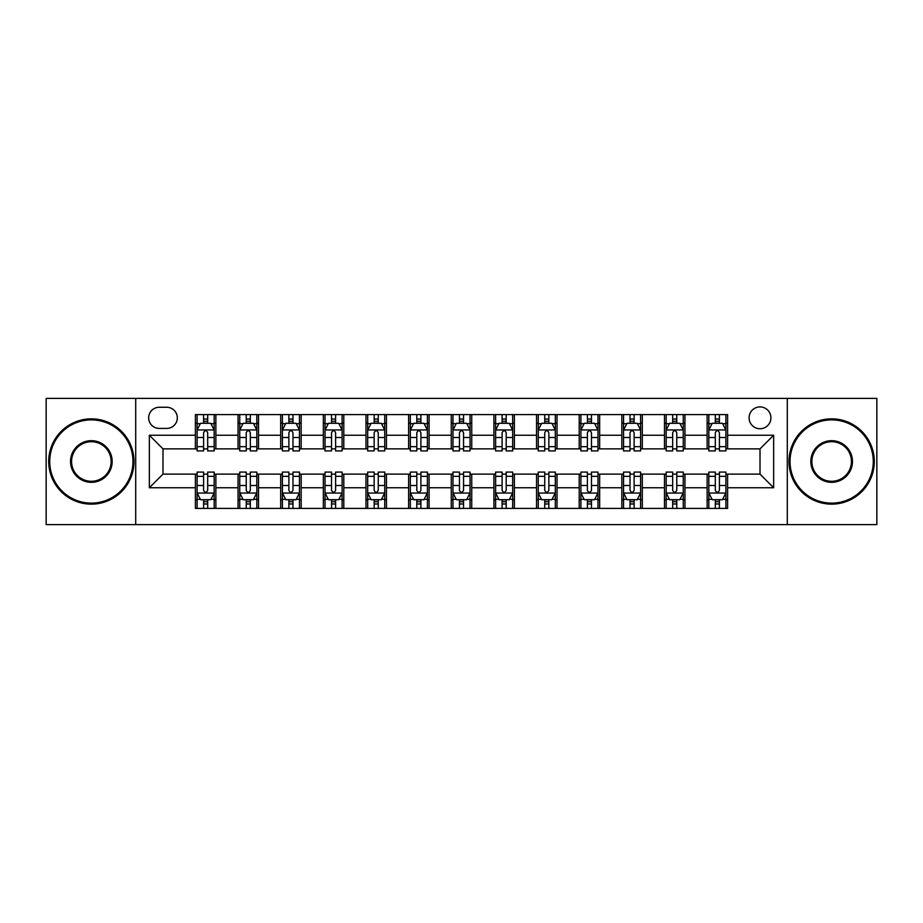 <?xml version="1.0" encoding="UTF-8"?>
<svg xmlns="http://www.w3.org/2000/svg" width="923" height="923" viewBox="0 0 923 923"><rect width="100%" height="100%" fill="white"/><g stroke="black" fill="none" stroke-linecap="round" stroke-linejoin="round"><path stroke-width="1.38" d="M760.01 406.916A10.914 10.914 0 0 0 749.084 417.831A10.914 10.914 0 0 0 760.01 428.745A10.914 10.914 0 0 0 770.924 417.831A10.914 10.914 0 0 0 760.01 406.916M787.296 524.61L876.85 524.61L876.85 398.39L787.296 398.39L787.296 524.61L135.704 524.61L135.704 398.39L46.15 398.39L46.15 524.61L135.704 524.61M159.241 428.41L166.751 428.41A10.58 10.58 0 0 0 177.32 417.831A10.58 10.58 0 0 0 166.751 407.262L159.241 407.262A10.58 10.58 0 0 0 148.661 417.831A10.58 10.58 0 0 0 159.241 428.41M787.296 398.39L135.704 398.39M195.399 487.771L149.353 487.771L149.353 435.229L195.399 435.229L195.399 448.878L162.99 448.878L162.99 474.122L195.399 474.122L195.399 508.411L727.601 508.411L727.601 474.122L760.01 474.122L760.01 448.878L727.601 448.878L727.601 435.229L773.647 435.229L773.647 487.771L727.601 487.771M727.601 435.229L727.601 414.589L195.399 414.589L195.399 435.229M707.133 414.589L707.133 448.878L708.829 448.878M715.313 448.878L719.409 448.878M725.893 448.878L727.601 448.878M707.133 448.878L683.251 448.878M664.479 414.589L664.479 448.878L666.187 448.878M672.671 448.878L676.767 448.878M664.479 448.878L640.608 448.878M621.837 414.589L621.837 448.878L623.544 448.878M630.028 448.878L634.124 448.878M621.837 448.878L597.966 448.878M579.194 414.589L579.194 448.878L580.902 448.878M587.386 448.878L591.481 448.878M579.194 448.878L555.311 448.878M536.551 414.589L536.551 448.878L538.259 448.878M544.743 448.878L548.839 448.878M536.551 448.878L512.669 448.878M493.909 414.589L493.909 448.878L495.616 448.878M502.1 448.878L506.196 448.878M493.909 448.878L470.026 448.878M451.266 414.589L451.266 448.878L452.974 448.878M459.458 448.878L463.542 448.878M451.266 448.878L427.384 448.878M408.624 414.589L408.624 448.878L410.331 448.878M416.804 448.878L420.9 448.878M408.624 448.878L384.741 448.878M365.981 414.589L365.981 448.878L367.689 448.878M374.161 448.878L378.257 448.878M365.981 448.878L342.098 448.878M323.338 414.589L323.338 448.878L325.034 448.878M331.519 448.878L335.614 448.878M323.338 448.878L299.456 448.878M280.696 414.589L280.696 448.878L282.392 448.878M288.876 448.878L292.972 448.878M280.696 448.878L256.813 448.878M238.042 414.589L238.042 448.878L239.749 448.878M246.233 448.878L250.329 448.878M238.042 448.878L214.171 448.878M195.399 448.878L197.107 448.878M203.591 448.878L207.687 448.878M195.399 474.122L197.107 474.122M203.591 474.122L207.687 474.122M214.171 474.122L215.867 474.122L215.867 508.411M239.749 474.122L215.867 474.122M246.233 474.122L250.329 474.122M256.813 474.122L258.521 474.122L258.521 508.411M282.392 474.122L258.521 474.122M288.876 474.122L292.972 474.122M299.456 474.122L301.163 474.122L301.163 508.411M325.034 474.122L301.163 474.122M331.519 474.122L335.614 474.122M342.098 474.122L343.806 474.122L343.806 508.411M367.689 474.122L343.806 474.122M374.161 474.122L378.257 474.122M384.741 474.122L386.449 474.122L386.449 508.411M410.331 474.122L386.449 474.122M416.804 474.122L420.9 474.122M427.384 474.122L429.091 474.122L429.091 508.411M452.974 474.122L429.091 474.122M459.458 474.122L463.542 474.122M470.026 474.122L471.734 474.122L471.734 508.411M495.616 474.122L471.734 474.122M502.1 474.122L506.196 474.122M512.669 474.122L514.376 474.122L514.376 508.411M538.259 474.122L514.376 474.122M544.743 474.122L548.839 474.122M555.311 474.122L557.019 474.122L557.019 508.411M580.902 474.122L557.019 474.122M587.386 474.122L591.481 474.122M597.966 474.122L599.662 474.122L599.662 508.411M623.544 474.122L599.662 474.122M630.028 474.122L634.124 474.122M640.608 474.122L642.304 474.122L642.304 508.411M666.187 474.122L642.304 474.122M672.671 474.122L676.767 474.122M683.251 474.122L684.958 474.122L684.958 508.411M708.829 474.122L684.958 474.122M715.313 474.122L719.409 474.122M725.893 474.122L727.601 474.122M215.867 414.589L215.867 448.878M195.399 423.126L197.107 423.126M203.591 423.126L207.687 423.126M214.171 423.126L215.867 423.126M195.399 499.874L197.107 499.874M203.591 499.874L207.687 499.874M214.171 499.874L215.867 499.874M238.042 474.122L238.042 508.411M258.521 414.589L258.521 448.878M238.042 423.126L239.749 423.126M246.233 423.126L250.329 423.126M256.813 423.126L258.521 423.126M238.042 499.874L239.749 499.874M246.233 499.874L250.329 499.874M256.813 499.874L258.521 499.874M280.696 474.122L280.696 508.411M280.696 499.874L282.392 499.874M288.876 499.874L292.972 499.874M299.456 499.874L301.163 499.874M301.163 414.589L301.163 448.878M280.696 423.126L282.392 423.126M288.876 423.126L292.972 423.126M299.456 423.126L301.163 423.126M323.338 474.122L323.338 508.411M323.338 499.874L325.034 499.874M331.519 499.874L335.614 499.874M342.098 499.874L343.806 499.874M343.806 414.589L343.806 448.878M323.338 423.126L325.034 423.126M331.519 423.126L335.614 423.126M342.098 423.126L343.806 423.126M365.981 474.122L365.981 508.411M365.981 499.874L367.689 499.874M374.161 499.874L378.257 499.874M384.741 499.874L386.449 499.874M386.449 414.589L386.449 448.878M365.981 423.126L367.689 423.126M374.161 423.126L378.257 423.126M384.741 423.126L386.449 423.126M408.624 474.122L408.624 508.411M408.624 499.874L410.331 499.874M416.804 499.874L420.9 499.874M427.384 499.874L429.091 499.874M429.091 414.589L429.091 448.878M408.624 423.126L410.331 423.126M416.804 423.126L420.9 423.126M427.384 423.126L429.091 423.126M451.266 474.122L451.266 508.411M451.266 499.874L452.974 499.874M459.458 499.874L463.542 499.874M470.026 499.874L471.734 499.874M471.734 414.589L471.734 448.878M451.266 423.126L452.974 423.126M459.458 423.126L463.542 423.126M470.026 423.126L471.734 423.126M493.909 474.122L493.909 508.411M493.909 499.874L495.616 499.874M502.1 499.874L506.196 499.874M512.669 499.874L514.376 499.874M514.376 414.589L514.376 448.878M493.909 423.126L495.616 423.126M502.1 423.126L506.196 423.126M512.669 423.126L514.376 423.126M536.551 474.122L536.551 508.411M536.551 499.874L538.259 499.874M544.743 499.874L548.839 499.874M555.311 499.874L557.019 499.874M557.019 414.589L557.019 448.878M536.551 423.126L538.259 423.126M544.743 423.126L548.839 423.126M555.311 423.126L557.019 423.126M579.194 474.122L579.194 508.411M579.194 499.874L580.902 499.874M587.386 499.874L591.481 499.874M597.966 499.874L599.662 499.874M599.662 414.589L599.662 448.878M579.194 423.126L580.902 423.126M587.386 423.126L591.481 423.126M597.966 423.126L599.662 423.126M621.837 474.122L621.837 508.411M621.837 499.874L623.544 499.874M630.028 499.874L634.124 499.874M640.608 499.874L642.304 499.874M642.304 414.589L642.304 448.878M621.837 423.126L623.544 423.126M630.028 423.126L634.124 423.126M640.608 423.126L642.304 423.126M664.479 474.122L664.479 508.411M664.479 499.874L666.187 499.874M672.671 499.874L676.767 499.874M683.251 499.874L684.958 499.874M684.958 414.589L684.958 448.878M664.479 423.126L666.187 423.126M672.671 423.126L676.767 423.126M683.251 423.126L684.958 423.126M707.133 474.122L707.133 508.411M707.133 499.874L708.829 499.874M715.313 499.874L719.409 499.874M725.893 499.874L727.601 499.874M707.133 423.126L708.829 423.126M715.313 423.126L719.409 423.126M725.893 423.126L727.601 423.126M162.99 448.878L149.353 435.229M162.99 474.122L149.353 487.771M773.647 435.229L760.01 448.878M773.647 487.771L760.01 474.122M207.687 419.03L203.591 419.03M214.171 446.651L207.687 446.651L207.687 450.92L214.171 450.92L214.171 430.118L210.756 423.288L200.522 423.288L197.107 430.118L197.107 450.92L203.591 450.92L203.591 446.651L197.107 446.651M197.107 430.118L197.107 414.589M214.171 430.118L214.171 414.589M203.591 423.288L203.591 414.589M207.687 414.589L207.687 423.288M207.687 446.651L207.687 432.668C206.325 430.049 204.952 430.049 203.591 432.668L203.591 446.651M203.591 503.97L207.687 503.97M197.107 476.349L203.591 476.349L203.591 472.08L197.107 472.08L197.107 492.882L200.522 499.712L210.756 499.712L214.171 492.882L214.171 472.08L207.687 472.08L207.687 476.349L214.171 476.349M214.171 492.882L214.171 508.411M197.107 492.882L197.107 508.411M207.687 499.712L207.687 508.411M203.591 508.411L203.591 499.712M203.591 476.349L203.591 490.332C204.952 492.951 206.314 492.951 207.687 490.332L207.687 476.349M250.329 419.03L246.233 419.03M256.813 446.651L250.329 446.651L250.329 450.92L256.813 450.92L256.813 430.118L253.398 423.288L243.164 423.288L239.749 430.118L239.749 450.92L246.233 450.92L246.233 446.651L239.749 446.651M239.749 430.118L239.749 414.589M256.813 430.118L256.813 414.589M246.233 423.288L246.233 414.589M250.329 414.589L250.329 423.288M250.329 446.651L250.329 432.668C248.968 430.049 247.606 430.049 246.233 432.668L246.233 446.651M292.972 419.03L288.876 419.03M299.456 446.651L292.972 446.651L292.972 450.92L299.456 450.92L299.456 430.118L296.041 423.288L285.807 423.288L282.392 430.118L282.392 450.92L288.876 450.92L288.876 446.651L282.392 446.651M282.392 430.118L282.392 414.589M299.456 430.118L299.456 414.589M288.876 423.288L288.876 414.589M292.972 414.589L292.972 423.288M292.972 446.651L292.972 432.668C291.61 430.049 290.249 430.049 288.876 432.668L288.876 446.651M335.614 419.03L331.519 419.03M342.098 446.651L335.614 446.651L335.614 450.92L342.098 450.92L342.098 430.118L338.683 423.288L328.45 423.288L325.034 430.118L325.034 450.92L331.519 450.92L331.519 446.651L325.034 446.651M325.034 430.118L325.034 414.589M342.098 430.118L342.098 414.589M331.519 423.288L331.519 414.589M335.614 414.589L335.614 423.288M335.614 446.651L335.614 432.668C334.253 430.049 332.891 430.049 331.519 432.668L331.519 446.651M246.233 503.97L250.329 503.97M239.749 476.349L246.233 476.349L246.233 472.08L239.749 472.08L239.749 492.882L243.164 499.712L253.398 499.712L256.813 492.882L256.813 472.08L250.329 472.08L250.329 476.349L256.813 476.349M256.813 492.882L256.813 508.411M239.749 492.882L239.749 508.411M250.329 499.712L250.329 508.411M246.233 508.411L246.233 499.712M246.233 476.349L246.233 490.332C247.595 492.951 248.956 492.951 250.329 490.332L250.329 476.349M288.876 503.97L292.972 503.97M282.392 476.349L288.876 476.349L288.876 472.08L282.392 472.08L282.392 492.882L285.807 499.712L296.041 499.712L299.456 492.882L299.456 472.08L292.972 472.08L292.972 476.349L299.456 476.349M299.456 492.882L299.456 508.411M282.392 492.882L282.392 508.411M292.972 499.712L292.972 508.411M288.876 508.411L288.876 499.712M288.876 476.349L288.876 490.332C290.237 492.951 291.61 492.951 292.972 490.332L292.972 476.349M331.519 503.97L335.614 503.97M325.034 476.349L331.519 476.349L331.519 472.08L325.034 472.08L325.034 492.882L328.45 499.712L338.683 499.712L342.098 492.882L342.098 472.08L335.614 472.08L335.614 476.349L342.098 476.349M342.098 492.882L342.098 508.411M325.034 492.882L325.034 508.411M335.614 499.712L335.614 508.411M331.519 508.411L331.519 499.712M331.519 476.349L331.519 490.332C332.88 492.951 334.253 492.951 335.614 490.332L335.614 476.349M378.257 419.03L374.161 419.03M384.741 446.651L378.257 446.651L378.257 450.92L384.741 450.92L384.741 430.118L381.326 423.288L371.092 423.288L367.689 430.118L367.689 450.92L374.161 450.92L374.161 446.651L367.689 446.651M367.689 430.118L367.689 414.589M384.741 430.118L384.741 414.589M374.161 423.288L374.161 414.589M378.257 414.589L378.257 423.288M378.257 446.651L378.257 432.668C376.896 430.049 375.534 430.049 374.161 432.668L374.161 446.651M374.161 503.97L378.257 503.97M367.689 476.349L374.161 476.349L374.161 472.08L367.689 472.08L367.689 492.882L371.092 499.712L381.326 499.712L384.741 492.882L384.741 472.08L378.257 472.08L378.257 476.349L384.741 476.349M384.741 492.882L384.741 508.411M367.689 492.882L367.689 508.411M378.257 499.712L378.257 508.411M374.161 508.411L374.161 499.712M374.161 476.349L374.161 490.332C375.534 492.951 376.896 492.951 378.257 490.332L378.257 476.349M91.354 419.884A41.616 41.616 0 0 0 49.727 461.5A41.616 41.616 0 0 0 91.354 503.116A41.616 41.616 0 0 0 132.97 461.5A41.616 41.616 0 0 0 91.354 419.884M91.354 504.143A42.643 42.643 0 0 1 48.711 461.5A42.643 42.643 0 0 1 91.354 418.857A42.643 42.643 0 0 1 133.997 461.5A42.643 42.643 0 0 1 91.354 504.143M91.354 440.686A20.814 20.814 0 0 1 112.168 461.5A20.814 20.814 0 0 1 91.354 482.314A20.814 20.814 0 0 1 70.54 461.5A20.814 20.814 0 0 1 91.354 440.686M91.354 481.287A19.787 19.787 0 0 0 111.141 461.5A19.787 19.787 0 0 0 91.354 441.713A19.787 19.787 0 0 0 71.567 461.5A19.787 19.787 0 0 0 91.354 481.287M831.646 419.884A41.616 41.616 0 0 0 790.03 461.5A41.616 41.616 0 0 0 831.646 503.116A41.616 41.616 0 0 0 873.273 461.5A41.616 41.616 0 0 0 831.646 419.884M831.646 504.143A42.643 42.643 0 0 1 789.003 461.5A42.643 42.643 0 0 1 831.646 418.857A42.643 42.643 0 0 1 874.289 461.5A42.643 42.643 0 0 1 831.646 504.143M831.646 440.686A20.814 20.814 0 0 1 852.46 461.5A20.814 20.814 0 0 1 831.646 482.314A20.814 20.814 0 0 1 810.832 461.5A20.814 20.814 0 0 1 831.646 440.686M831.646 481.287A19.787 19.787 0 0 0 851.433 461.5A19.787 19.787 0 0 0 831.646 441.713A19.787 19.787 0 0 0 811.859 461.5A19.787 19.787 0 0 0 831.646 481.287M420.9 419.03L416.804 419.03M427.384 446.651L420.9 446.651L420.9 450.92L427.384 450.92L427.384 430.118L423.969 423.288L413.735 423.288L410.331 430.118L410.331 450.92L416.804 450.92L416.804 446.651L410.331 446.651M410.331 430.118L410.331 414.589M427.384 430.118L427.384 414.589M416.804 423.288L416.804 414.589M420.9 414.589L420.9 423.288M420.9 446.651L420.9 432.668C419.538 430.049 418.177 430.049 416.804 432.668L416.804 446.651M463.542 419.03L459.458 419.03M470.026 446.651L463.542 446.651L463.542 450.92L470.026 450.92L470.026 430.118L466.623 423.288L456.377 423.288L452.974 430.118L452.974 450.92L459.458 450.92L459.458 446.651L452.974 446.651M452.974 430.118L452.974 414.589M470.026 430.118L470.026 414.589M459.458 423.288L459.458 414.589M463.542 414.589L463.542 423.288M463.542 446.651L463.542 432.668C462.181 430.049 460.819 430.049 459.458 432.668L459.458 446.651M506.196 419.03L502.1 419.03M512.669 446.651L506.196 446.651L506.196 450.92L512.669 450.92L512.669 430.118L509.265 423.288L499.031 423.288L495.616 430.118L495.616 450.92L502.1 450.92L502.1 446.651L495.616 446.651M495.616 430.118L495.616 414.589M512.669 430.118L512.669 414.589M502.1 423.288L502.1 414.589M506.196 414.589L506.196 423.288M506.196 446.651L506.196 432.668C504.823 430.049 503.462 430.049 502.1 432.668L502.1 446.651M548.839 419.03L544.743 419.03M555.311 446.651L548.839 446.651L548.839 450.92L555.311 450.92L555.311 430.118L551.908 423.288L541.674 423.288L538.259 430.118L538.259 450.92L544.743 450.92L544.743 446.651L538.259 446.651M538.259 430.118L538.259 414.589M555.311 430.118L555.311 414.589M544.743 423.288L544.743 414.589M548.839 414.589L548.839 423.288M548.839 446.651L548.839 432.668C547.466 430.049 546.104 430.049 544.743 432.668L544.743 446.651M591.481 419.03L587.386 419.03M597.966 446.651L591.481 446.651L591.481 450.92L597.966 450.92L597.966 430.118L594.55 423.288L584.317 423.288L580.902 430.118L580.902 450.92L587.386 450.92L587.386 446.651L580.902 446.651M580.902 430.118L580.902 414.589M597.966 430.118L597.966 414.589M587.386 423.288L587.386 414.589M591.481 414.589L591.481 423.288M591.481 446.651L591.481 432.668C590.12 430.049 588.747 430.049 587.386 432.668L587.386 446.651M416.804 503.97L420.9 503.97M410.331 476.349L416.804 476.349L416.804 472.08L410.331 472.08L410.331 492.882L413.735 499.712L423.969 499.712L427.384 492.882L427.384 472.08L420.9 472.08L420.9 476.349L427.384 476.349M427.384 492.882L427.384 508.411M410.331 492.882L410.331 508.411M420.9 499.712L420.9 508.411M416.804 508.411L416.804 499.712M416.804 476.349L416.804 490.332C418.177 492.951 419.538 492.951 420.9 490.332L420.9 476.349M459.458 503.97L463.542 503.97M452.974 476.349L459.458 476.349L459.458 472.08L452.974 472.08L452.974 492.882L456.377 499.712L466.623 499.712L470.026 492.882L470.026 472.08L463.542 472.08L463.542 476.349L470.026 476.349M470.026 492.882L470.026 508.411M452.974 492.882L452.974 508.411M463.542 499.712L463.542 508.411M459.458 508.411L459.458 499.712M459.458 476.349L459.458 490.332C460.819 492.951 462.181 492.951 463.542 490.332L463.542 476.349M502.1 503.97L506.196 503.97M495.616 476.349L502.1 476.349L502.1 472.08L495.616 472.08L495.616 492.882L499.031 499.712L509.265 499.712L512.669 492.882L512.669 472.08L506.196 472.08L506.196 476.349L512.669 476.349M512.669 492.882L512.669 508.411M495.616 492.882L495.616 508.411M506.196 499.712L506.196 508.411M502.1 508.411L502.1 499.712M502.1 476.349L502.1 490.332C503.462 492.951 504.823 492.951 506.196 490.332L506.196 476.349M544.743 503.97L548.839 503.97M538.259 476.349L544.743 476.349L544.743 472.08L538.259 472.08L538.259 492.882L541.674 499.712L551.908 499.712L555.311 492.882L555.311 472.08L548.839 472.08L548.839 476.349L555.311 476.349M555.311 492.882L555.311 508.411M538.259 492.882L538.259 508.411M548.839 499.712L548.839 508.411M544.743 508.411L544.743 499.712M544.743 476.349L544.743 490.332C546.104 492.951 547.466 492.951 548.839 490.332L548.839 476.349M587.386 503.97L591.481 503.97M580.902 476.349L587.386 476.349L587.386 472.08L580.902 472.08L580.902 492.882L584.317 499.712L594.55 499.712L597.966 492.882L597.966 472.08L591.481 472.08L591.481 476.349L597.966 476.349M597.966 492.882L597.966 508.411M580.902 492.882L580.902 508.411M591.481 499.712L591.481 508.411M587.386 508.411L587.386 499.712M587.386 476.349L587.386 490.332C588.747 492.951 590.109 492.951 591.481 490.332L591.481 476.349M634.124 419.03L630.028 419.03M640.608 446.651L634.124 446.651L634.124 450.92L640.608 450.92L640.608 430.118L637.193 423.288L626.959 423.288L623.544 430.118L623.544 450.92L630.028 450.92L630.028 446.651L623.544 446.651M623.544 430.118L623.544 414.589M640.608 430.118L640.608 414.589M630.028 423.288L630.028 414.589M634.124 414.589L634.124 423.288M634.124 446.651L634.124 432.668C632.763 430.049 631.39 430.049 630.028 432.668L630.028 446.651M630.028 503.97L634.124 503.97M623.544 476.349L630.028 476.349L630.028 472.08L623.544 472.08L623.544 492.882L626.959 499.712L637.193 499.712L640.608 492.882L640.608 472.08L634.124 472.08L634.124 476.349L640.608 476.349M640.608 492.882L640.608 508.411M623.544 492.882L623.544 508.411M634.124 499.712L634.124 508.411M630.028 508.411L630.028 499.712M630.028 476.349L630.028 490.332C631.39 492.951 632.751 492.951 634.124 490.332L634.124 476.349M676.767 419.03L672.671 419.03M683.251 446.651L676.767 446.651L676.767 450.92L683.251 450.92L683.251 430.118L679.836 423.288L669.602 423.288L666.187 430.118L666.187 450.92L672.671 450.92L672.671 446.651L666.187 446.651M666.187 430.118L666.187 414.589M683.251 430.118L683.251 414.589M672.671 423.288L672.671 414.589M676.767 414.589L676.767 423.288M676.767 446.651L676.767 432.668C675.405 430.049 674.044 430.049 672.671 432.668L672.671 446.651M672.671 503.97L676.767 503.97M666.187 476.349L672.671 476.349L672.671 472.08L666.187 472.08L666.187 492.882L669.602 499.712L679.836 499.712L683.251 492.882L683.251 472.08L676.767 472.08L676.767 476.349L683.251 476.349M683.251 492.882L683.251 508.411M666.187 492.882L666.187 508.411M676.767 499.712L676.767 508.411M672.671 508.411L672.671 499.712M672.671 476.349L672.671 490.332C674.032 492.951 675.394 492.951 676.767 490.332L676.767 476.349M719.409 419.03L715.313 419.03M725.893 446.651L719.409 446.651L719.409 450.92L725.893 450.92L725.893 430.118L722.478 423.288L712.244 423.288L708.829 430.118L708.829 450.92L715.313 450.92L715.313 446.651L708.829 446.651M708.829 430.118L708.829 414.589M725.893 430.118L725.893 414.589M715.313 423.288L715.313 414.589M719.409 414.589L719.409 423.288M719.409 446.651L719.409 432.668C718.048 430.049 716.686 430.049 715.313 432.668L715.313 446.651M715.313 503.97L719.409 503.97M708.829 476.349L715.313 476.349L715.313 472.08L708.829 472.08L708.829 492.882L712.244 499.712L722.478 499.712L725.893 492.882L725.893 472.08L719.409 472.08L719.409 476.349L725.893 476.349M725.893 492.882L725.893 508.411M708.829 492.882L708.829 508.411M719.409 499.712L719.409 508.411M715.313 508.411L715.313 499.712M715.313 476.349L715.313 490.332C716.675 492.951 718.048 492.951 719.409 490.332L719.409 476.349M238.042 487.771L215.867 487.771M238.042 435.229L215.867 435.229M280.696 435.229L258.521 435.229M280.696 487.771L258.521 487.771M323.338 435.229L301.163 435.229M323.338 487.771L301.163 487.771M365.981 435.229L343.806 435.229M365.981 487.771L343.806 487.771M408.624 435.229L386.449 435.229M408.624 487.771L386.449 487.771M451.266 435.229L429.091 435.229M451.266 487.771L429.091 487.771M493.909 435.229L471.734 435.229M493.909 487.771L471.734 487.771M536.551 435.229L514.376 435.229M536.551 487.771L514.376 487.771M579.194 435.229L557.019 435.229M579.194 487.771L557.019 487.771M621.837 435.229L599.662 435.229M621.837 487.771L599.662 487.771M664.479 435.229L642.304 435.229M664.479 487.771L642.304 487.771M707.133 435.229L684.958 435.229M707.133 487.771L684.958 487.771M214.078 429.945L197.199 429.945M197.107 423.703L200.314 423.703M210.963 423.703L214.171 423.703M203.591 437.502L197.107 437.502M214.171 437.502L207.687 437.502M207.687 421.2L203.591 421.2M197.199 493.055L214.078 493.055M214.171 499.297L210.963 499.297M200.314 499.297L197.107 499.297M207.687 485.498L214.171 485.498M197.107 485.498L203.591 485.498M203.591 501.8L207.687 501.8M256.721 429.945L239.842 429.945M239.749 423.703L242.957 423.703M253.606 423.703L256.813 423.703M246.233 437.502L239.749 437.502M256.813 437.502L250.329 437.502M250.329 421.2L246.233 421.2M299.364 429.945L282.484 429.945M282.392 423.703L285.599 423.703M296.248 423.703L299.456 423.703M288.876 437.502L282.392 437.502M299.456 437.502L292.972 437.502M292.972 421.2L288.876 421.2M342.018 429.945L325.127 429.945M325.034 423.703L328.242 423.703M338.891 423.703L342.098 423.703M331.519 437.502L325.034 437.502M342.098 437.502L335.614 437.502M335.614 421.2L331.519 421.2M239.842 493.055L256.721 493.055M256.813 499.297L253.606 499.297M242.957 499.297L239.749 499.297M250.329 485.498L256.813 485.498M239.749 485.498L246.233 485.498M246.233 501.8L250.329 501.8M282.484 493.055L299.364 493.055M299.456 499.297L296.248 499.297M285.599 499.297L282.392 499.297M292.972 485.498L299.456 485.498M282.392 485.498L288.876 485.498M288.876 501.8L292.972 501.8M325.127 493.055L342.018 493.055M342.098 499.297L338.891 499.297M328.242 499.297L325.034 499.297M335.614 485.498L342.098 485.498M325.034 485.498L331.519 485.498M331.519 501.8L335.614 501.8M384.66 429.945L367.769 429.945M367.689 423.703L370.896 423.703M381.534 423.703L384.741 423.703M374.161 437.502L367.689 437.502M384.741 437.502L378.257 437.502M378.257 421.2L374.161 421.2M367.769 493.055L384.66 493.055M384.741 499.297L381.534 499.297M370.896 499.297L367.689 499.297M378.257 485.498L384.741 485.498M367.689 485.498L374.161 485.498M374.161 501.8L378.257 501.8M427.303 429.945L410.412 429.945M410.331 423.703L413.539 423.703M424.176 423.703L427.384 423.703M416.804 437.502L410.331 437.502M427.384 437.502L420.9 437.502M420.9 421.2L416.804 421.2M469.945 429.945L453.055 429.945M452.974 423.703L456.181 423.703M466.819 423.703L470.026 423.703M459.458 437.502L452.974 437.502M470.026 437.502L463.542 437.502M463.542 421.2L459.458 421.2M512.588 429.945L495.697 429.945M495.616 423.703L498.824 423.703M509.461 423.703L512.669 423.703M502.1 437.502L495.616 437.502M512.669 437.502L506.196 437.502M506.196 421.2L502.1 421.2M555.231 429.945L538.34 429.945M538.259 423.703L541.466 423.703M552.104 423.703L555.311 423.703M544.743 437.502L538.259 437.502M555.311 437.502L548.839 437.502M548.839 421.2L544.743 421.2M597.873 429.945L580.982 429.945M580.902 423.703L584.109 423.703M594.758 423.703L597.966 423.703M587.386 437.502L580.902 437.502M597.966 437.502L591.481 437.502M591.481 421.2L587.386 421.2M410.412 493.055L427.303 493.055M427.384 499.297L424.176 499.297M413.539 499.297L410.331 499.297M420.9 485.498L427.384 485.498M410.331 485.498L416.804 485.498M416.804 501.8L420.9 501.8M453.055 493.055L469.945 493.055M470.026 499.297L466.819 499.297M456.181 499.297L452.974 499.297M463.542 485.498L470.026 485.498M452.974 485.498L459.458 485.498M459.458 501.8L463.542 501.8M495.697 493.055L512.588 493.055M512.669 499.297L509.461 499.297M498.824 499.297L495.616 499.297M506.196 485.498L512.669 485.498M495.616 485.498L502.1 485.498M502.1 501.8L506.196 501.8M538.34 493.055L555.231 493.055M555.311 499.297L552.104 499.297M541.466 499.297L538.259 499.297M548.839 485.498L555.311 485.498M538.259 485.498L544.743 485.498M544.743 501.8L548.839 501.8M580.982 493.055L597.873 493.055M597.966 499.297L594.758 499.297M584.109 499.297L580.902 499.297M591.481 485.498L597.966 485.498M580.902 485.498L587.386 485.498M587.386 501.8L591.481 501.8M640.516 429.945L623.636 429.945M623.544 423.703L626.752 423.703M637.401 423.703L640.608 423.703M630.028 437.502L623.544 437.502M640.608 437.502L634.124 437.502M634.124 421.2L630.028 421.2M623.636 493.055L640.516 493.055M640.608 499.297L637.401 499.297M626.752 499.297L623.544 499.297M634.124 485.498L640.608 485.498M623.544 485.498L630.028 485.498M630.028 501.8L634.124 501.8M683.158 429.945L666.279 429.945M666.187 423.703L669.394 423.703M680.043 423.703L683.251 423.703M672.671 437.502L666.187 437.502M683.251 437.502L676.767 437.502M676.767 421.2L672.671 421.2M666.279 493.055L683.158 493.055M683.251 499.297L680.043 499.297M669.394 499.297L666.187 499.297M676.767 485.498L683.251 485.498M666.187 485.498L672.671 485.498M672.671 501.8L676.767 501.8M725.801 429.945L708.922 429.945M708.829 423.703L712.037 423.703M722.686 423.703L725.893 423.703M715.313 437.502L708.829 437.502M725.893 437.502L719.409 437.502M719.409 421.2L715.313 421.2M708.922 493.055L725.801 493.055M725.893 499.297L722.686 499.297M712.037 499.297L708.829 499.297M719.409 485.498L725.893 485.498M708.829 485.498L715.313 485.498M715.313 501.8L719.409 501.8"/></g></svg>
